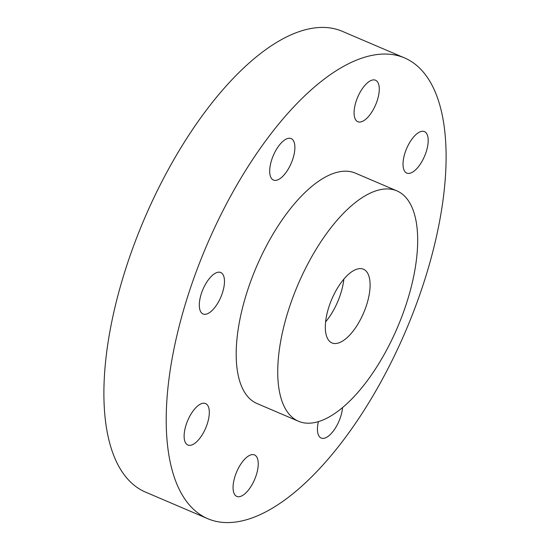 <?xml version="1.0" encoding="UTF-8"?>
<svg xmlns="http://www.w3.org/2000/svg" width="550" height="550" viewBox="0 0 550 550"><rect width="100%" height="100%" fill="white"/><g stroke="black" fill="none" stroke-linecap="round" stroke-linejoin="round"><path stroke-width="0.82" d="M186.106 424.827A22.55 9.749 -66.9 0 1 205.569 403.542A22.55 9.749 -66.9 0 1 207.316 423.72A22.55 9.749 -66.9 0 1 187.853 445.012A22.55 9.749 -66.9 0 1 186.106 424.827M271.686 159.878A22.55 9.749 -66.9 0 1 291.149 138.593A22.55 9.749 -66.9 0 1 292.896 158.771A22.55 9.749 -66.9 0 1 273.433 180.056A22.55 9.749 -66.9 0 1 271.686 159.878M404.999 152.907A22.55 9.749 -66.9 0 1 424.469 131.622A22.55 9.749 -66.9 0 1 426.209 151.8A22.55 9.749 -66.9 0 1 406.746 173.085A22.55 9.749 -66.9 0 1 404.999 152.907M342.547 407.529A22.55 9.749 -66.9 0 1 340.636 416.749A22.55 9.749 -66.9 0 1 321.173 438.041A22.55 9.749 -66.9 0 1 318.381 421.616M359.865 122.045A22.55 9.749 113.1 0 0 376.509 102.616A22.55 9.749 113.1 0 0 375.533 80.231A22.55 9.749 113.1 0 0 373.478 79.888A22.55 9.749 113.1 0 0 356.833 99.323A22.55 9.749 113.1 0 0 357.809 121.701A22.55 9.749 113.1 0 0 359.865 122.045M238.837 496.739A22.55 9.749 113.1 0 0 255.489 477.311A22.55 9.749 113.1 0 0 254.506 454.933A22.55 9.749 113.1 0 0 252.457 454.589A22.55 9.749 113.1 0 0 235.812 474.018A22.55 9.749 113.1 0 0 236.789 496.396A22.55 9.749 113.1 0 0 238.837 496.739M205.081 314.318A22.55 9.749 113.1 0 0 221.726 294.889A22.55 9.749 113.1 0 0 220.749 272.511A22.55 9.749 113.1 0 0 218.701 272.168A22.55 9.749 113.1 0 0 202.056 291.596A22.55 9.749 113.1 0 0 203.032 313.974A22.55 9.749 113.1 0 0 205.081 314.318M207.721 518.684L145.399 492.051A250.518 108.295 -66.9 0 1 134.537 243.389A250.518 108.295 -66.9 0 1 319.481 27.5A250.518 108.295 -66.9 0 1 342.279 31.316L404.601 57.949A250.518 108.295 113.1 0 0 381.803 54.127A250.518 108.295 113.1 0 0 196.852 270.022A250.518 108.295 113.1 0 0 207.721 518.684A250.518 108.295 113.1 0 0 230.519 522.5A250.518 108.295 113.1 0 0 415.463 306.611A250.518 108.295 113.1 0 0 404.601 57.949M298.485 421.252L256.939 403.501A125.262 54.148 -66.9 0 1 251.508 279.166A125.262 54.148 -66.9 0 1 343.977 171.222A125.262 54.148 -66.9 0 1 355.382 173.133L396.928 190.884A125.262 54.148 113.1 0 0 385.529 188.973A125.262 54.148 113.1 0 0 293.054 296.918A125.262 54.148 113.1 0 0 298.485 421.252A125.262 54.148 113.1 0 0 309.884 423.163A125.262 54.148 113.1 0 0 402.359 315.219A125.262 54.148 113.1 0 0 396.928 190.884M343.853 279.153A40.081 17.325 -66.9 0 1 325.593 321.887M359.81 268.599A40.081 17.325 -66.9 0 1 363.454 269.211A40.081 17.325 -66.9 0 1 365.193 308.997A40.081 17.325 -66.9 0 1 335.603 343.537A40.081 17.325 -66.9 0 1 331.959 342.925A40.081 17.325 -66.9 0 1 330.22 303.139A40.081 17.325 -66.9 0 1 359.81 268.599"/></g></svg>
